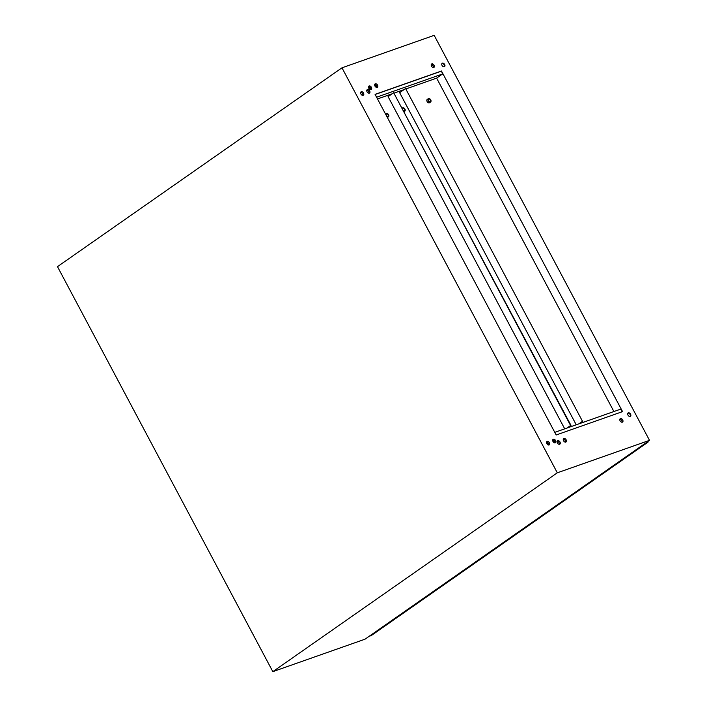 <?xml version="1.0" encoding="UTF-8"?>
<svg xmlns="http://www.w3.org/2000/svg" width="707" height="707" viewBox="0 0 707 707"><rect width="100%" height="100%" fill="white"/><g stroke="black" fill="none" stroke-linecap="round" stroke-linejoin="round"><path stroke-width="1.06" d="M377.547 85.132A2.041 1.352 55 0 0 375.072 83.921A2.041 1.352 55 0 0 374.94 86.051A2.041 1.352 55 0 0 377.414 87.27A2.041 1.352 55 0 0 377.547 85.132M374.71 84.407A2.041 1.352 -125 0 1 376.592 85.794A2.041 1.352 -125 0 1 376.822 87.438M371.396 87.297A2.041 1.352 55 0 0 368.921 86.086A2.041 1.352 55 0 0 368.789 88.216A2.041 1.352 55 0 0 371.263 89.436A2.041 1.352 55 0 0 371.396 87.297M368.559 86.572A2.041 1.352 -125 0 1 370.45 87.96A2.041 1.352 -125 0 1 370.68 89.603M369.673 90.911A2.041 1.352 55 0 0 367.198 89.692A2.041 1.352 55 0 0 367.066 91.83A2.041 1.352 55 0 0 369.54 93.05A2.041 1.352 55 0 0 369.673 90.911M366.836 90.187A2.041 1.352 -125 0 1 368.718 91.574A2.041 1.352 -125 0 1 368.948 93.218M549.436 442.723A2.041 1.352 55 0 0 546.962 441.504A2.041 1.352 55 0 0 546.829 443.643A2.041 1.352 55 0 0 549.304 444.862A2.041 1.352 55 0 0 549.436 442.723M548.712 445.03A2.041 1.352 55 0 0 548.482 443.386A2.041 1.352 55 0 0 546.599 441.999M555.578 440.558A2.041 1.352 55 0 0 553.104 439.339A2.041 1.352 55 0 0 552.971 441.477A2.041 1.352 55 0 0 555.446 442.697A2.041 1.352 55 0 0 555.578 440.558M554.862 442.865A2.041 1.352 55 0 0 554.633 441.221A2.041 1.352 55 0 0 552.741 439.834M559.997 442.008A2.041 1.352 55 0 0 557.523 440.788A2.041 1.352 55 0 0 557.39 442.927A2.041 1.352 55 0 0 559.864 444.146A2.041 1.352 55 0 0 559.997 442.008M559.281 444.314A2.041 1.352 55 0 0 559.051 442.67A2.041 1.352 55 0 0 557.16 441.283M566.148 439.842A2.041 1.352 55 0 0 563.673 438.632A2.041 1.352 55 0 0 563.541 440.761A2.041 1.352 55 0 0 566.015 441.981A2.041 1.352 55 0 0 566.148 439.842M565.432 442.149A2.041 1.352 55 0 0 565.193 440.505A2.041 1.352 55 0 0 563.311 439.118M622.699 419.94A2.041 1.352 55 0 0 620.216 418.721A2.041 1.352 55 0 0 620.092 420.859A2.041 1.352 55 0 0 622.567 422.07A2.041 1.352 55 0 0 622.699 419.94M621.974 422.247A2.041 1.352 55 0 0 621.745 420.603A2.041 1.352 55 0 0 619.862 419.216M630.564 414.161A2.041 1.352 55 0 0 628.09 412.941A2.041 1.352 55 0 0 627.966 415.08A2.041 1.352 55 0 0 630.441 416.299A2.041 1.352 55 0 0 630.564 414.161M630.176 416.423A2.041 1.352 55 0 0 630.096 414.496A2.041 1.352 55 0 0 627.887 413.144M434.089 65.23A2.041 1.352 55 0 0 431.615 64.01A2.041 1.352 55 0 0 431.482 66.149A2.041 1.352 55 0 0 433.957 67.359A2.041 1.352 55 0 0 434.089 65.23M431.252 64.505A2.041 1.352 -125 0 1 433.144 65.892A2.041 1.352 -125 0 1 433.373 67.536M444.659 64.514A2.041 1.352 55 0 0 442.184 63.294A2.041 1.352 55 0 0 442.052 65.433A2.041 1.352 55 0 0 444.526 66.652A2.041 1.352 55 0 0 444.659 64.514M444.261 66.776A2.041 1.352 55 0 0 444.182 64.841A2.041 1.352 55 0 0 441.972 63.497M363.522 93.077A2.041 1.352 55 0 0 361.047 91.857A2.041 1.352 55 0 0 360.915 93.996A2.041 1.352 55 0 0 363.389 95.215A2.041 1.352 55 0 0 363.522 93.077M360.685 92.352A2.041 1.352 -125 0 1 362.576 93.739A2.041 1.352 -125 0 1 362.806 95.383M369.354 88.967L370.671 88.508M375.497 86.802L376.813 86.342M613.906 411.536L436.626 78.132L442.555 73.988L441.46 71.009L375.072 94.376L556.179 434.982L622.558 411.615L441.46 71.009M377.503 98.945L392.129 93.801M394.259 93.05L404.05 89.603M406.189 88.852L436.626 78.132M552.706 440.744L553.908 440.32M552.68 440.549L553.722 440.187M622.151 411.757L620.746 409.123L554.774 432.348M432.631 65.185L431.429 66.034M431.208 65.38L432.384 64.964M341.976 67.81L434.169 35.35L649.512 440.346L557.31 472.806L272.831 671.65L57.488 266.654L341.976 67.81L557.31 472.806M649.512 440.346L365.024 639.19L272.831 671.65M441.097 71.257L375.125 94.482M376.584 97.213L442.555 73.988M368.754 88.154L370.238 87.624M374.904 85.989L376.389 85.467M368.488 87.244L369.487 86.89M374.63 85.079L375.638 84.725M369.204 636.273L371.343 635.522L648.01 442.14L645.862 442.9M647.718 441.601L648.01 442.14M428.424 100.359A1.432 0.946 -125 0 1 428.946 100.995A1.432 0.946 -125 0 1 429.069 101.278M430.369 100.005A1.432 0.946 55 0 0 428.636 99.148A1.432 0.946 55 0 0 428.548 100.641A1.432 0.946 55 0 0 430.271 101.49A1.432 0.946 55 0 0 430.369 100.005M428.177 100.774A2.006 1.326 55 0 0 430.607 101.967A2.006 1.326 55 0 0 430.74 99.873A2.006 1.326 55 0 0 428.309 98.68A2.006 1.326 55 0 0 428.177 100.774M430.607 101.967L429.538 102.709A2.006 1.326 -125 0 1 427.108 101.516A2.006 1.326 -125 0 1 427.24 99.422L428.309 98.68M399.375 91.247L400.012 92.431L405.579 88.534L582.515 421.31L578.83 423.882M398.969 91.389L576.24 424.792M405.579 88.534L582.515 421.31M579.201 423.758L582.886 421.178M386.261 115.197A1.432 0.946 -125 0 1 386.782 115.842A1.432 0.946 -125 0 1 386.906 116.125M388.205 114.843A1.432 0.946 55 0 0 386.473 113.995A1.432 0.946 55 0 0 386.384 115.488A1.432 0.946 55 0 0 388.108 116.337A1.432 0.946 55 0 0 388.205 114.843M386.906 116.637A2.006 1.326 55 0 0 388.443 116.814A2.006 1.326 55 0 0 388.567 114.72A2.006 1.326 55 0 0 386.146 113.518A2.006 1.326 55 0 0 385.713 114.384M566.908 428.08L570.593 425.508L393.658 92.732L388.081 96.629L564.725 428.849M388.399 96.399L387.825 95.312M548.508 443.43L547.925 443.634L547.112 442.105M554.65 441.265L553.166 441.787M546.591 442.034L547.572 443.881L548.561 443.528M393.658 92.732L570.964 425.375L567.279 427.956L570.593 425.508M553.236 441.884L554.703 441.371M402.583 108.701A1.432 0.946 -125 0 1 402.84 108.357A1.432 0.946 -125 0 1 404.563 109.205A1.432 0.946 -125 0 1 404.475 110.699A1.432 0.946 -125 0 1 403.662 110.734M402.274 108.118A2.006 1.326 -125 0 1 402.504 107.888A2.006 1.326 -125 0 1 404.934 109.081A2.006 1.326 -125 0 1 404.802 111.176A2.006 1.326 -125 0 1 403.971 111.308M567.641 427.823L570.973 425.49M64.116 279.124L63.17 277.347M270.843 667.921L269.897 666.144M388.443 116.814L387.392 117.548M386.146 113.518L385.492 113.977M404.802 111.176L404.139 111.635"/></g></svg>
